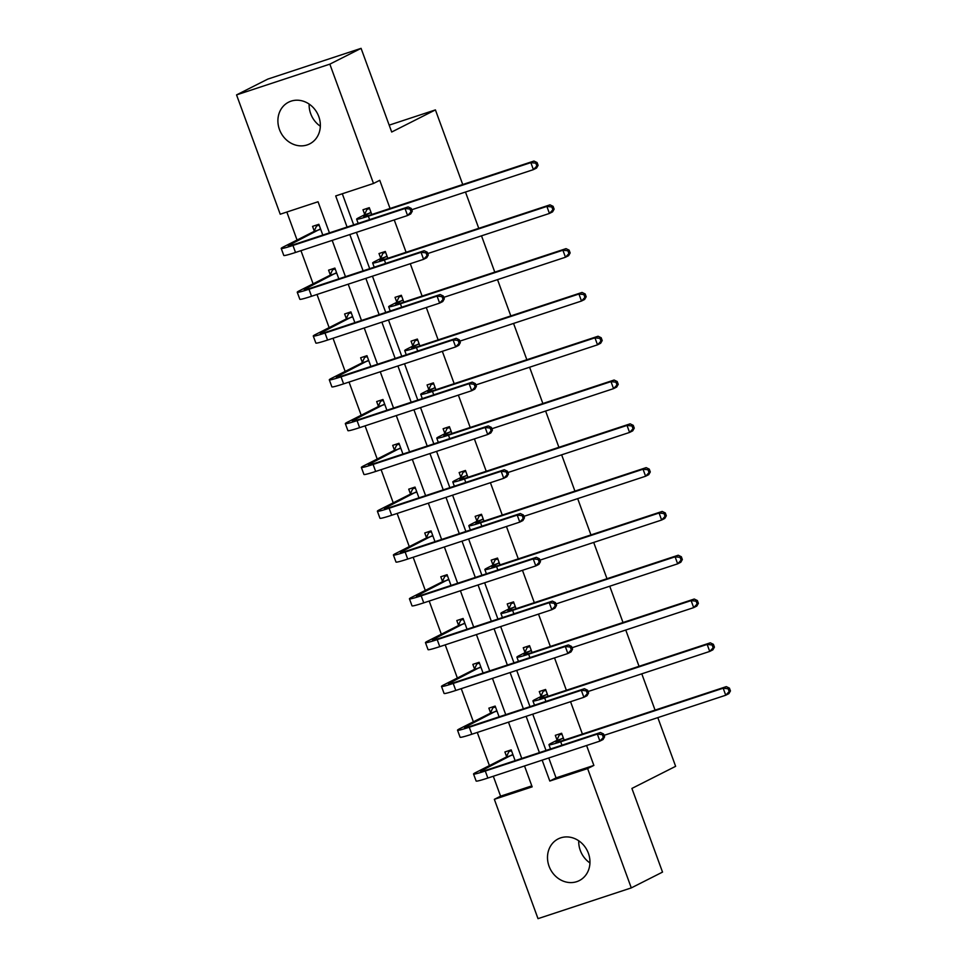 <?xml version="1.0" encoding="UTF-8"?>
<svg xmlns="http://www.w3.org/2000/svg" width="967" height="967" viewBox="0 0 967 967"><rect width="100%" height="100%" fill="white"/><g stroke="black" fill="none" stroke-linecap="round" stroke-linejoin="round"><path stroke-width="1.45" d="M320.343 126.218A23.365 20.658 63.2 0 1 310.697 113.719A23.365 20.658 63.2 0 1 309.138 104.061M318.784 116.56A23.365 20.658 63.2 0 1 309.67 143.89A23.365 20.658 63.2 0 1 279.463 129.518A23.365 20.658 63.2 0 1 288.577 102.188A23.365 20.658 63.2 0 1 318.784 116.56M589.943 862.939A23.365 20.658 63.2 0 1 580.297 850.44A23.365 20.658 63.2 0 1 578.737 840.782M588.395 853.281A23.365 20.658 63.2 0 1 579.269 880.611A23.365 20.658 63.2 0 1 549.063 866.239A23.365 20.658 63.2 0 1 558.177 838.909A23.365 20.658 63.2 0 1 588.395 853.281M657.814 717.623L675.631 766.323L631.91 788.431L662.528 872.101L631.294 887.899L538.015 918.65L494.342 799.322L532.164 786.86L524.513 765.961M493.303 776.247L500.592 796.167L494.342 799.322M286.836 212.039L297.074 240.034M300.967 250.671L313.103 283.827M316.995 294.464L329.131 327.62M333.023 338.269L345.159 371.425M349.051 382.062L361.187 415.218M365.079 425.867L377.215 459.023M381.107 469.66L393.243 502.816M397.135 513.453L409.271 546.621M413.163 557.258L425.299 590.414M429.191 601.051L441.327 634.219M445.219 644.856L457.355 678.012M461.247 688.649L473.383 721.817M477.275 732.454L489.411 765.61M329.433 232.866L318.046 201.752L280.225 214.215L236.552 94.899L329.844 64.148L373.504 183.464L335.694 195.938L347.08 227.052M329.844 64.148L361.078 48.35L267.799 79.101L236.552 94.899M361.078 48.35L391.695 132.02L435.416 109.9L389.181 125.142M435.416 109.9L462.734 184.528M465.478 192.034L478.762 228.321M481.506 235.839L494.79 272.126M497.534 279.632L510.818 315.919M513.562 323.437L526.846 359.724M529.59 367.23L542.874 403.517M545.618 411.035L558.902 447.322M561.646 454.828L574.93 491.115M577.674 498.621L590.958 534.92M593.702 542.427L606.986 578.713M609.73 586.22L623.014 622.518M625.758 630.025L639.042 666.311M641.786 673.818L655.07 710.116M500.592 796.167L531.802 785.881M515.133 760.642L511.192 749.884L504.895 751.963L506.563 756.52M499.105 716.837L495.164 706.079L488.867 708.158L490.535 712.715M483.077 673.044L479.136 662.286L472.839 664.365L474.507 668.922M467.049 629.239L463.108 618.481L456.811 620.56L458.479 625.117M451.021 585.446L447.08 574.688L440.783 576.767L442.451 581.324M434.993 541.641L431.052 530.883L424.755 532.962L426.423 537.519M418.965 497.848L415.024 487.09L408.727 489.169L410.395 493.726M402.937 454.043L398.996 443.285L392.699 445.364L394.367 449.921M386.909 410.25L382.968 399.492L376.671 401.571L378.339 406.128M370.881 366.445L366.94 355.687L360.643 357.766L362.311 362.323M354.853 322.652L350.912 311.894L344.615 313.973L346.283 318.53M338.825 278.847L334.884 268.089L328.587 270.168L330.255 274.725M322.797 235.054L318.856 224.296L312.559 226.375L314.227 230.932M548.773 757.971L556.049 777.879L593.871 765.417L586.582 745.497M582.4 734.062L570.554 701.704M566.372 690.269L554.526 657.898M550.344 646.464L538.498 614.105M534.316 602.671L522.47 570.312M518.288 558.866L506.442 526.507M502.26 515.073L490.414 482.714M486.232 471.267L474.386 438.909M470.204 427.474L458.358 395.116M454.176 383.669L442.33 351.311M438.148 339.876L426.302 307.518M422.12 296.083L410.274 263.713M406.092 252.278L394.246 219.92M390.064 208.485L379.753 180.309L373.504 183.464M342.294 193.763L353.68 224.876M356.424 232.382L369.708 268.669M372.452 276.187L385.736 312.474M388.48 319.98L401.764 356.267M404.508 363.773L417.792 400.072M420.536 407.578L433.82 443.865M436.564 451.371L449.848 487.67M452.592 495.177L465.876 531.463M468.62 538.97L481.904 575.268M484.648 582.775L497.932 619.061M500.676 626.568L513.961 662.866M516.704 670.373L529.989 706.659M532.744 714.166L546.017 750.452M564.124 740.093L561.622 733.264L555.312 735.331L556.98 739.9M548.096 696.288L545.593 689.459L539.284 691.538L540.952 696.095M532.068 652.495L529.565 645.666L523.256 647.745L524.924 652.302M516.04 608.69L513.537 601.861L507.228 603.94L508.896 608.497M500.012 564.897L497.509 558.068L491.2 560.147L492.868 564.704M483.983 521.092L481.481 514.263L475.172 516.342L476.84 520.899M467.955 477.299L465.453 470.47L459.144 472.549L460.812 477.106M451.927 433.494L449.425 426.665L443.116 428.744L444.784 433.301M435.899 389.701L433.397 382.872L427.088 384.951L428.756 389.508M419.871 345.896L417.369 339.066L411.06 341.146L412.728 345.702M403.843 302.103L401.341 295.273L395.032 297.353L396.7 301.909M387.815 258.31L385.313 251.468L379.004 253.547L380.672 258.104M371.787 214.505L369.285 207.675L362.976 209.754L364.644 214.311M593.871 765.417L587.622 768.572L631.294 887.899M542.161 760.147L549.812 781.046L587.622 768.572M349.824 234.558L363.108 270.845M365.852 278.363L379.137 314.65M381.88 322.156L395.165 358.443M397.908 365.961L411.193 402.248M413.936 409.754L427.221 446.041M429.964 453.559L443.249 489.846M445.992 497.352L459.277 533.639M462.021 541.157L475.305 577.444M478.049 584.95L491.333 621.237M494.077 628.743L507.361 665.042M510.105 672.548L523.389 708.835M526.133 716.342L539.417 752.64M521.769 758.454L508.485 722.168M505.741 714.649L492.457 678.363M489.713 670.856L476.429 634.57M473.685 627.051L460.401 590.764M457.657 583.258L444.373 546.971M441.629 539.465L428.345 503.166M425.601 495.66L412.317 459.373M409.573 451.867L396.289 415.568M393.545 408.062L380.261 371.775M377.517 364.269L364.233 327.97M361.489 320.464L348.205 284.177M345.461 276.671L332.177 240.372M556.049 777.879L549.812 781.046M561.791 733.723L559.301 734.98L561.936 734.122M563.29 737.821L557.463 741.181A14.976 0.931 -20.1 0 0 556.001 742.173A14.976 0.931 -20.1 0 0 563.821 740.19L726.302 686.63L729.42 688.129L728.163 688.758L729.191 691.562L730.448 690.934L729.42 688.129M730.448 690.934L728.876 693.641L725.746 695.225L723.183 688.202L560.691 741.774A22.471 1.39 159.9 0 1 548.966 744.747A22.471 1.39 159.9 0 1 551.154 743.26L556.726 740.444L559.301 734.98M729.191 691.562L725.746 695.225L604.073 735.343M728.163 688.758L723.183 688.202L726.302 686.63M563.024 738.365L556.726 740.444M511.374 750.344L508.884 751.601L511.507 750.743M604.605 736.818L603.577 734.001L602.332 734.642L603.36 737.446L604.605 736.818L603.045 739.525L599.915 741.109L597.352 734.086L485.289 771.025A22.471 1.39 159.9 0 1 473.552 774.011A22.471 1.39 159.9 0 1 475.74 772.524L506.297 757.064L508.884 751.601M512.861 754.441L482.05 770.445A14.976 0.931 -20.1 0 0 480.587 771.436A14.976 0.931 -20.1 0 0 488.408 769.454L600.471 732.502L603.577 734.001M603.36 737.446L599.915 741.109L487.852 778.048A22.471 1.39 159.9 0 1 476.127 781.034L473.552 774.011M602.332 734.642L597.352 734.086L600.471 732.502M512.607 754.997L506.297 757.064M545.763 689.93L543.273 691.187L545.908 690.317M547.262 694.016L541.435 697.388A14.976 0.931 -20.1 0 0 539.973 698.379A14.976 0.931 -20.1 0 0 547.793 696.397L710.274 642.825L713.392 644.324L712.135 644.965L713.163 647.769L714.42 647.141L713.392 644.324M714.42 647.141L712.848 649.848L709.718 651.432L707.155 644.409L544.663 697.969A22.471 1.39 159.9 0 1 532.938 700.954A22.471 1.39 159.9 0 1 535.126 699.467L540.698 696.651L543.273 691.187M713.163 647.769L709.718 651.432L588.045 691.538M712.135 644.965L707.155 644.409L710.274 642.825M546.996 694.572L540.698 696.651M529.735 646.125L527.245 647.382L529.88 646.524M531.234 650.223L525.407 653.583A14.976 0.931 -20.1 0 0 523.945 654.586A14.976 0.931 -20.1 0 0 531.765 652.592L694.246 599.032L697.364 600.531L696.107 601.16L697.134 603.964L698.392 603.335L697.364 600.531M698.392 603.335L696.82 606.055L693.69 607.627L691.127 600.616L528.635 654.176A22.471 1.39 159.9 0 1 516.91 657.149A22.471 1.39 159.9 0 1 519.098 655.662L524.67 652.846L527.245 647.382M697.134 603.964L693.69 607.627L572.017 647.745M696.107 601.16L691.127 600.616L694.246 599.032M530.968 650.779L524.67 652.846M495.346 706.551L492.856 707.808L495.479 706.937M588.577 693.013L587.549 690.208L586.304 690.837L587.332 693.653L588.577 693.013L587.017 695.732L583.887 697.304L581.324 690.293L469.261 727.232A22.471 1.39 159.9 0 1 457.524 730.206A22.471 1.39 159.9 0 1 459.712 728.719L490.269 713.271L492.856 707.808M496.833 710.636L466.021 726.652A14.976 0.931 -20.1 0 0 464.559 727.643A14.976 0.931 -20.1 0 0 472.38 725.649L584.443 688.709L587.549 690.208M587.332 693.653L583.887 697.304L471.823 734.243A22.471 1.39 159.9 0 1 460.099 737.229L457.524 730.206M586.304 690.837L581.324 690.293L584.443 688.709M496.579 711.192L490.269 713.271M479.318 662.746L476.828 664.003L479.451 663.144M572.549 649.22L571.521 646.415L570.276 647.044L571.304 649.848L572.549 649.22L570.989 651.927L567.859 653.511L565.296 646.488L453.233 683.427A22.471 1.39 159.9 0 1 441.496 686.413A22.471 1.39 159.9 0 1 443.684 684.926L474.241 669.478L476.828 664.003M480.804 666.843L449.993 682.847A14.976 0.931 -20.1 0 0 448.531 683.838A14.976 0.931 -20.1 0 0 456.351 681.856L568.415 644.916L571.521 646.415M571.304 649.848L567.859 653.511L455.795 690.45A22.471 1.39 159.9 0 1 444.071 693.436L441.496 686.413M570.276 647.044L565.296 646.488L568.415 644.916M480.551 667.399L474.241 669.478M513.707 602.332L511.217 603.589L513.852 602.719M515.206 606.418L509.379 609.79A14.976 0.931 -20.1 0 0 507.917 610.781A14.976 0.931 -20.1 0 0 515.737 608.799L678.218 555.227L681.324 556.726L680.079 557.367L681.106 560.171L682.351 559.542L681.324 556.726M682.351 559.542L680.792 562.25L677.662 563.834L675.099 556.811L512.607 610.37A22.471 1.39 159.9 0 1 500.882 613.356A22.471 1.39 159.9 0 1 503.07 611.869L508.642 609.053L511.217 603.589M681.106 560.171L677.662 563.834L555.989 603.94M680.079 557.367L675.099 556.811L678.218 555.227M514.94 606.974L508.642 609.053M497.679 558.527L495.189 559.784L497.824 558.926M499.177 562.625L493.351 565.997A14.976 0.931 -20.1 0 0 491.889 566.988A14.976 0.931 -20.1 0 0 499.709 564.994L662.19 511.434L665.296 512.933L664.051 513.562L665.078 516.366L666.323 515.737L665.296 512.933M666.323 515.737L664.764 518.457L661.633 520.028L659.071 513.018L496.579 566.577A22.471 1.39 159.9 0 1 484.854 569.551A22.471 1.39 159.9 0 1 487.042 568.064L492.614 565.248L495.189 559.784M665.078 516.366L661.633 520.028L539.961 560.147M664.051 513.562L659.071 513.018L662.19 511.434M498.912 563.181L492.614 565.248M481.651 514.734L479.161 515.991L481.796 515.121M483.149 518.82L477.323 522.192A14.976 0.931 -20.1 0 0 475.861 523.183A14.976 0.931 -20.1 0 0 483.681 521.201L646.161 467.629L649.268 469.128L648.023 469.769L649.05 472.573L650.295 471.944L649.268 469.128M650.295 471.944L648.736 474.652L645.605 476.235L643.043 469.213L480.551 522.772A22.471 1.39 159.9 0 1 468.826 525.758A22.471 1.39 159.9 0 1 471.014 524.271L476.586 521.455L479.161 515.991M649.05 472.573L645.605 476.235L523.933 516.342M648.023 469.769L643.043 469.213L646.161 467.629M482.884 519.376L476.586 521.455M463.29 618.953L460.8 620.21L463.423 619.339M556.521 605.415L555.493 602.61L554.248 603.239L555.276 606.055L556.521 605.415L554.961 608.134L551.831 609.706L549.268 602.695L437.205 639.634A22.471 1.39 159.9 0 1 425.468 642.62A22.471 1.39 159.9 0 1 427.656 641.121L458.213 625.673L460.8 620.21M464.776 623.038L433.965 639.054A14.976 0.931 -20.1 0 0 432.503 640.045A14.976 0.931 -20.1 0 0 440.323 638.051L552.387 601.111L555.493 602.61M555.276 606.055L551.831 609.706L439.767 646.657A22.471 1.39 159.9 0 1 428.043 649.631L425.468 642.62M554.248 603.239L549.268 602.695L552.387 601.111M464.523 623.594L458.213 625.673M447.262 575.147L444.772 576.405L447.395 575.546M540.493 561.622L539.465 558.817L538.22 559.446L539.248 562.25L540.493 561.622L538.933 564.329L535.803 565.913L533.24 558.89L421.177 595.829A22.471 1.39 159.9 0 1 409.44 598.815A22.471 1.39 159.9 0 1 411.628 597.328L442.185 581.88L444.772 576.405M448.748 579.245L417.937 595.249A14.976 0.931 -20.1 0 0 416.475 596.24A14.976 0.931 -20.1 0 0 424.295 594.258L536.359 557.318L539.465 558.817M539.248 562.25L535.803 565.913L423.739 602.852A22.471 1.39 159.9 0 1 412.015 605.838L409.44 598.815M538.22 559.446L533.24 558.89L536.359 557.318M448.495 579.801L442.185 581.88M431.234 531.354L428.744 532.612L431.367 531.741M524.465 517.816L523.437 515.012L522.192 515.641L523.22 518.457L524.465 517.816L522.893 520.536L519.775 522.107L517.212 515.097L405.149 552.036A22.471 1.39 159.9 0 1 393.412 555.022A22.471 1.39 159.9 0 1 395.6 553.535L426.157 538.075L428.744 532.612M432.72 535.44L401.909 551.456A14.976 0.931 -20.1 0 0 400.447 552.447A14.976 0.931 -20.1 0 0 408.267 550.453L520.331 513.513L523.437 515.012M523.22 518.457L519.775 522.107L407.711 559.059A22.471 1.39 159.9 0 1 395.987 562.032L393.412 555.022M522.192 515.641L517.212 515.097L520.331 513.513M432.467 535.996L426.157 538.075M415.206 487.549L412.716 488.818L415.339 487.948M508.437 474.023L507.409 471.219L506.164 471.848L507.192 474.652L508.437 474.023L506.865 476.731L503.747 478.314L501.184 471.292L389.121 508.231A22.471 1.39 159.9 0 1 377.384 511.217A22.471 1.39 159.9 0 1 379.572 509.73L410.129 494.282L412.716 488.818M416.692 491.647L385.881 507.651A14.976 0.931 -20.1 0 0 384.419 508.642A14.976 0.931 -20.1 0 0 392.239 506.66L504.303 469.72L507.409 471.219M507.192 474.652L503.747 478.314L391.683 515.254A22.471 1.39 159.9 0 1 379.958 518.239L377.384 511.217M506.164 471.848L501.184 471.292L504.303 469.72M416.439 492.203L410.129 494.282M399.178 443.756L396.688 445.013L399.311 444.143M492.408 430.218L491.381 427.414L490.136 428.043L491.163 430.859L492.408 430.218L490.837 432.938L487.719 434.509L485.156 427.499L373.093 464.438A22.471 1.39 159.9 0 1 361.356 467.424A22.471 1.39 159.9 0 1 363.544 465.937L394.101 450.477L396.688 445.013M400.664 447.842L369.853 463.858A14.976 0.931 -20.1 0 0 368.391 464.849A14.976 0.931 -20.1 0 0 376.211 462.855L488.275 425.915L491.381 427.414M491.163 430.859L487.719 434.509L375.655 471.461A22.471 1.39 159.9 0 1 363.93 474.434L361.356 467.424M490.136 428.043L485.156 427.499L488.275 425.915M400.411 448.398L394.101 450.477M383.15 399.963L380.66 401.22L383.283 400.35M476.38 386.425L475.353 383.621L474.108 384.25L475.135 387.054L476.38 386.425L474.809 389.133L471.691 390.716L469.128 383.694L357.065 420.633A22.471 1.39 159.9 0 1 345.328 423.619A22.471 1.39 159.9 0 1 347.516 422.132L378.073 406.684L380.66 401.22M384.636 404.049L353.825 420.053A14.976 0.931 -20.1 0 0 352.363 421.044A14.976 0.931 -20.1 0 0 360.183 419.062L472.247 382.122L475.353 383.621M475.135 387.054L471.691 390.716L359.627 427.656A22.471 1.39 159.9 0 1 347.902 430.641L345.328 423.619M474.108 384.25L469.128 383.694L472.247 382.122M384.382 404.605L378.073 406.684M367.122 356.158L364.632 357.415L367.255 356.545M460.352 342.62L459.325 339.816L458.08 340.444L459.107 343.261L460.352 342.62L458.781 345.34L455.662 346.923L453.1 339.9L341.037 376.84A22.471 1.39 159.9 0 1 329.3 379.826A22.471 1.39 159.9 0 1 331.488 378.339L362.045 362.879L364.632 357.415M368.608 360.244L337.797 376.26A14.976 0.931 -20.1 0 0 336.335 377.251A14.976 0.931 -20.1 0 0 344.155 375.256L456.219 338.317L459.325 339.816M459.107 343.261L455.662 346.923L343.599 383.863A22.471 1.39 159.9 0 1 331.874 386.836L329.3 379.826M458.08 340.444L453.1 339.9L456.219 338.317M368.354 360.8L362.045 362.879M351.094 312.365L348.603 313.622L351.226 312.752M444.324 298.827L443.297 296.023L442.052 296.651L443.079 299.456L444.324 298.827L442.753 301.535L439.634 303.118L437.072 296.095L325.009 333.047A22.471 1.39 159.9 0 1 313.272 336.02A22.471 1.39 159.9 0 1 315.46 334.534L346.017 319.086L348.603 313.622M352.58 316.451L321.769 332.455A14.976 0.931 -20.1 0 0 320.307 333.446A14.976 0.931 -20.1 0 0 328.127 331.463L440.19 294.524L443.297 296.023M443.079 299.456L439.634 303.118L327.571 340.058A22.471 1.39 159.9 0 1 315.846 343.043L313.272 336.02M442.052 296.651L437.072 296.095L440.19 294.524M352.326 317.007L346.017 319.086M335.065 268.56L332.575 269.817L335.198 268.947M428.296 255.034L427.269 252.218L426.024 252.858L427.051 255.663L428.296 255.034L426.725 257.742L423.606 259.325L421.044 252.302L308.981 289.242A22.471 1.39 159.9 0 1 297.244 292.227A22.471 1.39 159.9 0 1 299.432 290.741L329.989 275.281L332.575 269.817M336.552 272.646L305.741 288.662A14.976 0.931 -20.1 0 0 304.279 289.653A14.976 0.931 -20.1 0 0 312.099 287.658L424.162 250.719L427.269 252.218M427.051 255.663L423.606 259.325L311.543 296.265A22.471 1.39 159.9 0 1 299.818 299.238L297.244 292.227M426.024 252.858L421.044 252.302L424.162 250.719M336.298 273.202L329.989 275.281M465.623 470.929L463.133 472.186L465.768 471.328M467.121 475.027L461.295 478.399A14.976 0.931 -20.1 0 0 459.833 479.39A14.976 0.931 -20.1 0 0 467.653 477.396L630.133 423.836L633.24 425.335L631.995 425.963L633.022 428.78L634.267 428.139L633.24 425.335M634.267 428.139L632.708 430.859L629.577 432.43L627.015 425.42L464.523 478.979A22.471 1.39 159.9 0 1 452.798 481.965A22.471 1.39 159.9 0 1 454.986 480.466L460.558 477.662L463.133 472.186M633.022 428.78L629.577 432.43L507.905 472.549M631.995 425.963L627.015 425.42L630.133 423.836M466.856 475.583L460.558 477.662M449.595 427.136L447.105 428.393L449.74 427.523M451.093 431.222L445.267 434.594A14.976 0.931 -20.1 0 0 443.805 435.585A14.976 0.931 -20.1 0 0 451.625 433.603L614.105 380.031L617.212 381.53L615.967 382.17L616.994 384.975L618.239 384.346L617.212 381.53M618.239 384.346L616.68 387.054L613.549 388.637L610.987 381.614L448.495 435.174A22.471 1.39 159.9 0 1 436.77 438.16A22.471 1.39 159.9 0 1 438.958 436.673L444.53 433.857L447.105 428.393M616.994 384.975L613.549 388.637L491.877 428.744M615.967 382.17L610.987 381.614L614.105 380.031M450.827 431.778L444.53 433.857M433.567 383.331L431.077 384.588L433.712 383.73M435.065 387.429L429.239 390.801A14.976 0.931 -20.1 0 0 427.777 391.792A14.976 0.931 -20.1 0 0 435.597 389.798L598.077 336.238L601.184 337.737L599.939 338.365L600.966 341.182L602.211 340.541L601.184 337.737M602.211 340.541L600.652 343.261L597.521 344.832L594.959 337.821L432.467 391.381A22.471 1.39 159.9 0 1 420.742 394.367A22.471 1.39 159.9 0 1 422.93 392.88L428.502 390.064L431.077 384.588M600.966 341.182L597.521 344.832L475.849 384.951M599.939 338.365L594.959 337.821L598.077 336.238M434.799 387.985L428.502 390.064M417.539 339.538L415.048 340.795L417.684 339.925M419.037 343.623L413.211 346.996A14.976 0.931 -20.1 0 0 411.749 347.987A14.976 0.931 -20.1 0 0 419.569 346.005L582.049 292.445L585.156 293.944L583.911 294.572L584.938 297.377L586.183 296.748L585.156 293.944M586.183 296.748L584.624 299.456L581.493 301.039L578.931 294.016L416.439 347.576A22.471 1.39 159.9 0 1 404.714 350.562A22.471 1.39 159.9 0 1 406.902 349.075L412.474 346.259L415.048 340.795M584.938 297.377L581.493 301.039L459.821 341.146M583.911 294.572L578.931 294.016L582.049 292.445M418.771 344.179L412.474 346.259M401.51 295.733L399.02 297.002L401.656 296.132M403.009 299.83L397.183 303.203A14.976 0.931 -20.1 0 0 395.721 304.194A14.976 0.931 -20.1 0 0 403.541 302.2L566.021 248.64L569.128 250.139L567.883 250.767L568.91 253.584L570.155 252.943L569.128 250.139M570.155 252.943L568.596 255.663L565.465 257.234L562.903 250.223L400.411 303.783A22.471 1.39 159.9 0 1 388.686 306.769A22.471 1.39 159.9 0 1 390.873 305.282L396.446 302.466L399.02 297.002M568.91 253.584L565.465 257.234L443.793 297.353M567.883 250.767L562.903 250.223L566.021 248.64M402.743 300.386L396.446 302.466M385.482 251.94L382.992 253.197L385.628 252.327M386.981 256.025L381.155 259.398A14.976 0.931 -20.1 0 0 379.693 260.389A14.976 0.931 -20.1 0 0 387.513 258.407L549.993 204.847L553.1 206.346L551.855 206.974L552.882 209.779L554.127 209.15L553.1 206.346M554.127 209.15L552.568 211.858L549.437 213.441L546.875 206.418L384.382 259.978A22.471 1.39 159.9 0 1 372.658 262.964A22.471 1.39 159.9 0 1 374.845 261.477L380.418 258.66L382.992 253.197M552.882 209.779L549.437 213.441L427.765 253.547M551.855 206.974L546.875 206.418L549.993 204.847M386.715 256.581L380.418 258.66M369.454 208.147L366.964 209.404L369.599 208.534M370.953 212.232L365.127 215.605A14.976 0.931 -20.1 0 0 363.665 216.596A14.976 0.931 -20.1 0 0 371.485 214.601L533.965 161.042L537.072 162.541L535.827 163.169L536.854 165.986L538.099 165.345L537.072 162.541M538.099 165.345L536.54 168.065L533.409 169.636L530.847 162.625L368.354 216.185A22.471 1.39 159.9 0 1 356.63 219.171A22.471 1.39 159.9 0 1 358.817 217.684L364.39 214.867L366.964 209.404M536.854 165.986L533.409 169.636L411.737 209.754M535.827 163.169L530.847 162.625L533.965 161.042M370.687 212.788L364.39 214.867M319.037 224.767L316.547 226.024L319.17 225.154M412.268 211.229L411.241 208.425L409.996 209.053L411.023 211.858L412.268 211.229L410.697 213.937L407.578 215.52L405.016 208.497L292.953 245.449A22.471 1.39 159.9 0 1 281.216 248.422A22.471 1.39 159.9 0 1 283.404 246.936L313.961 231.488L316.547 226.024M320.524 228.853L289.713 244.856A14.976 0.931 -20.1 0 0 288.251 245.848A14.976 0.931 -20.1 0 0 296.071 243.865L408.134 206.926L411.241 208.425M411.023 211.858L407.578 215.52L295.515 252.46A22.471 1.39 159.9 0 1 283.79 255.445L281.216 248.422M409.996 209.053L405.016 208.497L408.134 206.926M320.27 229.409L313.961 231.488M557.754 741.991L557.463 741.181M561.948 745.206L560.691 741.774M482.34 771.255L482.05 770.445M487.852 778.048L485.289 771.025M541.725 698.198L541.435 697.388M545.92 701.401L544.663 697.969M525.697 654.393L525.407 653.583M529.892 657.608L528.635 654.176M466.312 727.45L466.021 726.652M471.823 734.243L469.261 727.232M450.284 683.657L449.993 682.847M455.795 690.45L453.233 683.427M509.669 610.6L509.379 609.79M513.864 613.815L512.607 610.37M493.641 566.795L493.351 565.997M497.836 570.01L496.579 566.577M477.613 523.002L477.323 522.192M481.808 526.217L480.551 522.772M434.256 639.852L433.965 639.054M439.767 646.657L437.205 639.634M418.228 596.059L417.937 595.249M423.739 602.852L421.177 595.829M402.199 552.254L401.909 551.456M407.711 559.059L405.149 552.036M386.171 508.461L385.881 507.651M391.683 515.254L389.121 508.231M370.143 464.656L369.853 463.858M375.655 471.461L373.093 464.438M354.115 420.863L353.825 420.053M359.627 427.656L357.065 420.633M338.087 377.057L337.797 376.26M343.599 383.863L341.037 376.84M322.059 333.264L321.769 332.455M327.571 340.058L325.009 333.047M306.031 289.471L305.741 288.662M311.543 296.265L308.981 289.242M461.585 479.197L461.295 478.399M465.78 482.412L464.523 478.979M445.557 435.404L445.267 434.594M449.752 438.619L448.495 435.174M429.529 391.599L429.239 390.801M433.724 394.814L432.467 391.381M413.501 347.806L413.211 346.996M417.696 351.021L416.439 347.576M397.473 304.001L397.183 303.203M401.668 307.216L400.411 303.783M381.445 260.208L381.155 259.398M385.64 263.423L384.382 259.978M365.417 216.403L365.127 215.605M369.612 219.618L368.354 216.185M290.003 245.666L289.713 244.856M295.515 252.46L292.953 245.449M550.513 748.978L548.966 744.747M534.485 705.173L532.938 700.954M518.457 661.38L516.91 657.149M502.429 617.575L500.882 613.356M486.401 573.782L484.854 569.551M470.373 529.989L468.826 525.758M454.345 486.183L452.798 481.965M438.317 442.39L436.77 438.16M422.289 398.585L420.742 394.367M406.261 354.792L404.714 350.562M390.233 310.987L388.686 306.769M374.205 267.194L372.658 262.964M358.177 223.389L356.63 219.171"/></g></svg>
